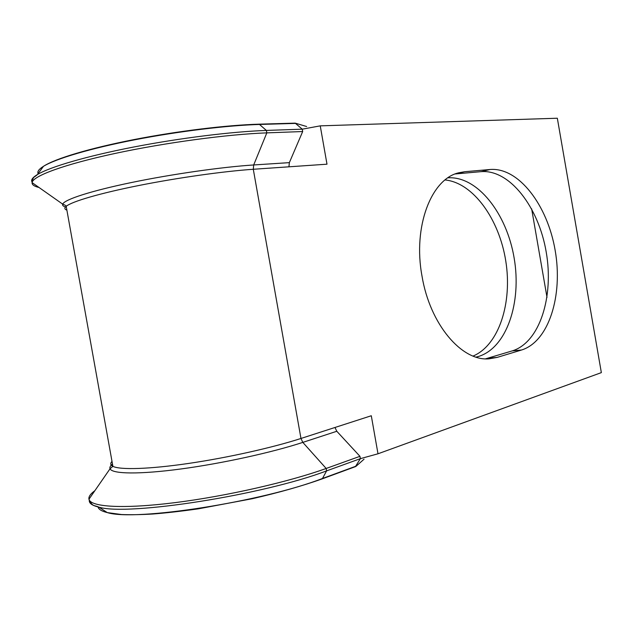 <?xml version="1.0" encoding="UTF-8"?>
<svg xmlns="http://www.w3.org/2000/svg" width="633" height="633" viewBox="0 0 633 633"><rect width="100%" height="100%" fill="white"/><g stroke="black" fill="none" stroke-linecap="round" stroke-linejoin="round"><path stroke-width="0.95" d="M112.001 461.354C110.11 463.411 110.411 465.073 112.896 466.347C120.199 470.042 149.293 469.188 188.547 463.443C227.785 457.691 272.744 447.61 300.968 438.463L334.976 427.481L336.803 431.271L359.955 456.322L360.367 458.656L355.453 466.576M422.005 276.083C429.942 324.373 461.742 361.443 489.032 358.824L497.134 357.408L521.545 350.009C548.922 341.575 563.133 295.374 555.149 250.32C547.513 205.211 518.649 167.136 490.132 169.494L464.757 171.717L458.878 172.762C431.318 178.807 412.748 226.527 422.005 276.083M485.574 358.824L512.271 350.88C539.751 342.477 554.104 296.56 546.168 251.807C538.572 206.999 509.66 169.24 481.064 171.654L455.262 173.956M447.958 177.818C477.472 175.895 506.764 213.527 514.138 258.019C521.853 302.455 506.716 347.992 478.382 356.506L476.056 357.107M334.976 427.481L371.294 415.746L377.996 453.79L601.35 372.623L557.333 118.229L320.243 125.856L326.992 164.184L288.941 166.811L289.36 162.634L302.677 131.537L302.257 129.179L295.192 123.134L259.158 124.171L266.39 130.43L302.257 129.179L320.243 125.856M445.07 179.954C473.175 182.7 499.215 219.184 505.759 260.931C512.508 302.653 499.041 345.143 473.088 356.055M547.007 297.352L531.649 208.858M94.863 490.702C90.408 493.922 88.438 496.763 88.96 499.231C90.519 507.057 123.388 509.13 175.056 502.634C226.646 496.169 289.297 481.808 326.169 468.467L326.596 470.881L360.367 458.656L377.996 453.79M38.138 173.553C37.125 171.575 38.914 169.153 43.503 166.297C55.744 158.756 90.416 148.423 134.512 139.838C178.601 131.268 227.706 125.358 259.854 124.44L295.761 123.395M32.061 181.995C30.748 180.009 32.528 177.533 37.394 174.566C50.102 166.875 86.768 156.114 133.595 147.038C180.421 137.97 232.556 131.577 266.39 130.43L266.825 132.867L302.677 131.537M112.484 464.044C110.292 465.841 109.477 467.415 110.039 468.768C112.16 474.038 139.41 474.544 180.856 468.982C222.254 463.443 272.301 452.421 302.819 442.388L326.169 468.467L359.955 456.322M89.269 500.6C89.198 503.433 92.386 505.609 98.819 507.12C127.589 516.251 263.534 494.935 326.596 470.881L322.482 478.493L321.714 478.983M98.004 506.898C98.542 509.336 101.644 511.235 107.301 512.595C135.201 521.56 262.727 501.637 322.482 478.493L356.221 466.086M487.774 358.246L497.134 357.408M336.803 431.271L302.819 442.388L300.968 438.463L253.295 169.272L288.941 166.811M66.884 210.14C64.455 209.246 64.226 207.972 66.196 206.311C71.988 201.468 99.864 193.271 138.904 185.493C177.92 177.715 223.71 171.29 253.295 169.272L253.691 164.96L289.36 162.634M455.618 173.925L464.757 171.717M481.064 171.654L490.132 169.494M512.271 350.88L521.545 350.009M266.825 132.867L253.691 164.96C222.12 166.985 172.255 174.075 131.537 182.51C90.772 190.952 64.384 199.553 62.691 204.143L32.093 182.605C32.742 176.053 64.202 164.382 114.945 153.471C165.601 142.575 228.244 134.228 266.825 132.867M66.354 207.197C63.403 206.493 62.184 205.48 62.691 204.143C65.001 204.981 66.172 205.709 66.196 206.311L112.896 466.347L110.039 468.768L88.96 499.231C92.584 507.231 94.182 504.865 98.819 507.12L107.301 512.595L121.591 514.542C130.43 514.882 140.763 514.708 152.585 514.028C165.023 513.094 180.255 511.369 198.287 508.845L252.298 498.717C279.367 492.466 302.59 485.883 321.968 478.944L355.706 466.537M39.009 187.479C34.166 186.339 31.864 184.717 32.093 182.605C33.185 175.768 34.142 177.889 37.394 174.566L43.503 166.297C55.364 158.511 89.791 148.272 133.761 139.632C177.754 131.023 226.954 125.081 259.158 124.171M295.54 123.237L306.625 126.513M356.157 466.189L364.046 459.194"/></g></svg>
